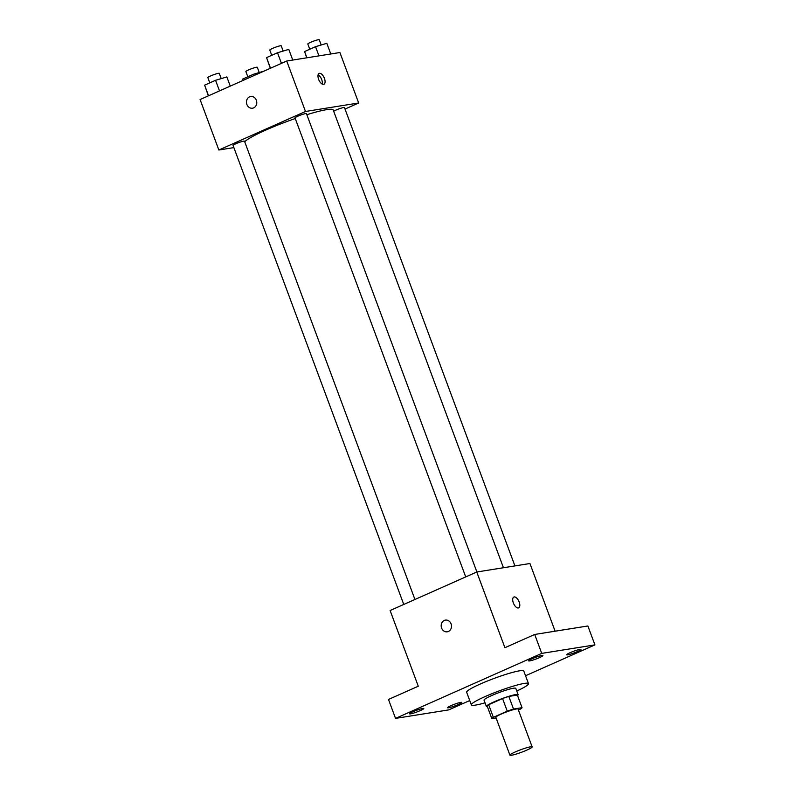 <?xml version="1.0" encoding="UTF-8"?>
<svg xmlns="http://www.w3.org/2000/svg" width="795" height="795" viewBox="0 0 795 795"><rect width="100%" height="100%" fill="white"/><g stroke="black" fill="none" stroke-linecap="round" stroke-linejoin="round"><path stroke-width="1.19" d="M511.553 755.25A11.855 1.322 -20.4 0 1 509.923 755.17A11.855 1.322 -20.4 0 1 520.566 749.794A11.855 1.322 -20.4 0 1 532.143 746.903A11.855 1.322 -20.4 0 1 524.273 751.195A11.855 1.322 -20.4 0 1 511.553 755.25M509.923 755.17L495.841 717.319A11.855 1.322 -20.4 0 1 506.495 711.942A11.855 1.322 -20.4 0 1 518.062 709.051L532.143 746.903M518.41 709.985L520.546 709.041A16.089 1.799 -20.4 0 0 522.047 707.689L513.52 709.051A16.089 1.799 -20.4 0 0 507.25 711.157L493.357 717.338A16.089 1.799 -20.4 0 0 491.857 718.68L496.1 718.004M507.25 711.157L502.559 698.547L488.667 704.718L493.357 717.338M488.667 704.718A16.089 1.799 -20.4 0 0 487.166 706.069L491.857 718.68M502.559 698.547A16.089 1.799 -20.4 0 1 508.83 696.43L513.52 709.051M522.047 707.689L517.356 695.069L508.83 696.43M517.525 695.536A16.933 1.888 159.6 0 0 518.131 694.671A16.933 1.888 159.6 0 0 493.953 701.896A16.933 1.888 159.6 0 0 486.391 706.467A16.933 1.888 159.6 0 0 487.415 706.725M486.391 706.467L484.046 700.166A16.933 1.888 -20.4 0 1 491.608 695.585A16.933 1.888 -20.4 0 1 515.786 688.361L518.131 694.671M485.029 702.82A30.478 3.409 -20.4 0 1 475.549 705.095A30.478 3.409 -20.4 0 1 471.346 704.887A30.478 3.409 -20.4 0 1 498.723 691.064A30.478 3.409 -20.4 0 1 528.486 683.64A30.478 3.409 -20.4 0 1 516.77 691.014M471.346 704.887L466.655 692.266A30.478 3.409 -20.4 0 1 494.033 678.453A30.478 3.409 -20.4 0 1 523.786 671.02L528.486 683.64M577.538 651.532A7.612 0.855 -20.4 0 1 566.666 654.782A7.612 0.855 -20.4 0 1 573.503 651.324A7.612 0.855 -20.4 0 1 580.936 649.475A7.612 0.855 -20.4 0 1 577.538 651.532M458.407 704.489A7.612 0.855 -20.4 0 1 447.535 707.749A7.612 0.855 -20.4 0 1 454.372 704.291A7.612 0.855 -20.4 0 1 461.806 702.432A7.612 0.855 -20.4 0 1 458.407 704.489M420.376 710.561A7.612 0.855 -20.4 0 1 409.505 713.811A7.612 0.855 -20.4 0 1 416.351 710.362A7.612 0.855 -20.4 0 1 423.785 708.504A7.612 0.855 -20.4 0 1 420.376 710.561M539.507 657.604A7.612 0.855 -20.4 0 1 528.635 660.854A7.612 0.855 -20.4 0 1 535.472 657.395A7.612 0.855 -20.4 0 1 542.906 655.547A7.612 0.855 -20.4 0 1 539.507 657.604M525.545 675.74L594.918 644.894L541.733 653.391L395.532 718.392L448.708 709.895L469.736 700.554M555.119 631.2L529.937 563.516L476.762 572.003L390.116 610.52L418.269 686.224L388.487 699.461L395.532 718.392M594.918 644.894L587.873 625.973L534.697 634.46L541.733 653.391M534.697 634.46L504.914 647.706L476.762 572.003M447.277 631.806A5.923 5.148 80.9 0 1 441.603 628.06A5.923 5.148 80.9 0 1 445.409 620.11A5.923 5.148 80.9 0 1 451.421 625.148A5.923 5.148 80.9 0 1 447.277 631.806A5.923 5.148 80.9 0 1 441.603 628.07A5.923 5.148 80.9 0 1 445.409 620.11M518.31 607.976A5.923 2.872 -114 0 1 513.481 603.266A5.923 2.872 -114 0 1 513.848 597.035A5.923 2.872 -114 0 1 518.877 601.288A5.923 2.872 -114 0 1 518.658 607.867A5.923 2.872 -114 0 1 518.31 607.976M513.848 597.035A5.923 2.872 -114 0 1 518.867 601.288A5.923 2.872 -114 0 1 518.658 607.867M244.741 141.838A47.412 5.297 -20.4 0 1 295.253 118.535M306.84 114.709A47.412 5.297 -20.4 0 1 333.204 109.968L503.444 567.739M465.721 576.912L295.015 117.889A6.092 0.686 -20.4 0 1 300.49 115.126A6.092 0.686 -20.4 0 1 306.443 113.635L476.891 571.983M403.771 604.448L233.064 145.425A6.092 0.686 -20.4 0 1 238.54 142.663A6.092 0.686 -20.4 0 1 244.492 141.182L414.94 599.49M333.671 111.221A6.092 0.686 -20.4 0 1 339.982 108.527A6.092 0.686 -20.4 0 1 344.464 107.563L514.921 565.911M345.02 109.064L358.674 102.992L305.489 111.479L218.854 150.007L233.879 147.602M358.674 102.992L339.902 52.52L286.727 61.016L305.489 111.479M286.727 61.016L200.082 99.534L218.854 150.007M252.552 108.209A5.923 5.148 80.9 0 1 246.877 104.463A5.923 5.148 80.9 0 1 250.683 96.503A5.923 5.148 80.9 0 1 256.696 101.541A5.923 5.148 80.9 0 1 252.552 108.209A5.923 5.148 80.9 0 1 246.877 104.463A5.923 5.148 80.9 0 1 250.683 96.503M323.575 84.369A5.923 2.872 -114 0 1 318.755 79.669A5.923 2.872 -114 0 1 319.123 73.438A5.923 2.872 -114 0 1 324.151 77.681A5.923 2.872 -114 0 1 323.933 84.26A5.923 2.872 -114 0 1 323.575 84.369M318.109 74.829A5.923 2.872 -114 0 1 322.214 84.081M263.99 71.123L253.585 74.223L242.644 79.083L242.962 80.474M253.585 74.223L254.072 75.535M242.644 79.083L243.131 80.394M247.821 76.787L245.874 71.54A6.092 0.686 -20.4 0 1 251.349 68.777A6.092 0.686 -20.4 0 1 257.302 67.287L259.25 72.534M330.78 53.98L326.815 43.318L315.536 46.676L304.584 51.546L306.711 57.826M315.536 46.676L318.944 55.869M304.584 51.546L306.91 57.796M309.772 49.24L307.814 44.003A6.092 0.686 -20.4 0 1 313.29 41.241A6.092 0.686 -20.4 0 1 319.242 39.75L321.19 44.997M230.262 86.118L226.843 76.926L215.554 80.295L204.613 85.154L208.379 95.847M215.554 80.295L219.5 90.898M204.613 85.154L208.558 95.768M209.791 82.859L207.843 77.612A6.092 0.686 -20.4 0 1 213.318 74.849A6.092 0.686 -20.4 0 1 219.271 73.359L221.219 78.606M292.759 60.052L288.794 49.389L277.505 52.748L266.564 57.618L270.33 68.31M277.505 52.748L281.45 63.361M266.564 57.618L270.509 68.221M271.741 55.312L269.793 50.075A6.092 0.686 -20.4 0 1 275.269 47.303A6.092 0.686 -20.4 0 1 281.221 45.822L283.169 51.069"/></g></svg>
